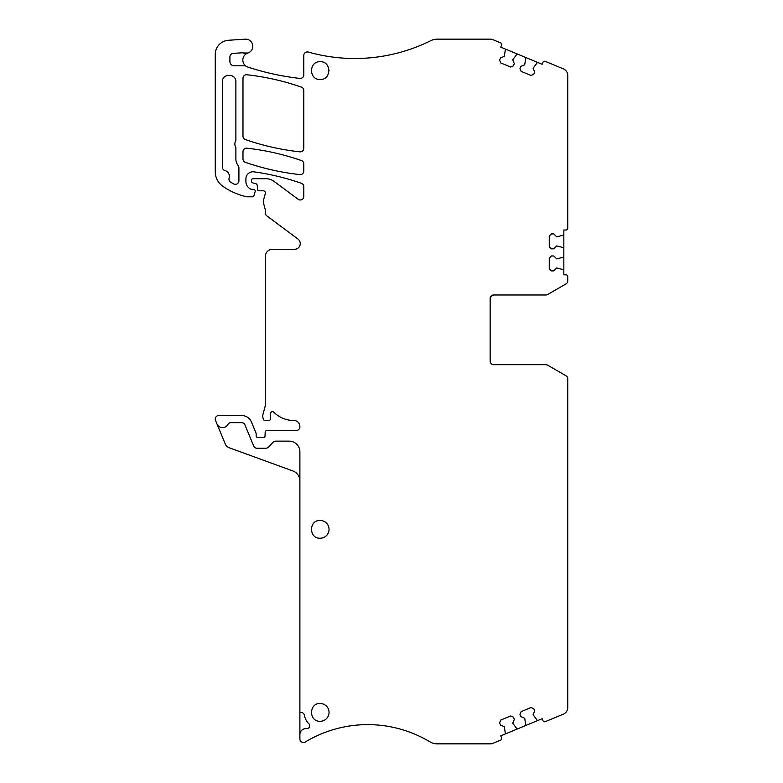 <?xml version="1.0" encoding="UTF-8"?>
<svg xmlns="http://www.w3.org/2000/svg" width="783" height="783" viewBox="0 0 783 783"><rect width="100%" height="100%" fill="white"/><g stroke="black" fill="none" stroke-linecap="round" stroke-linejoin="round"><path stroke-width="1.17" d="M299.889 712.403L299.889 734.63A6.049 6.049 151.8 0 1 306.584 728.611A2.848 2.848 151.8 0 0 308.894 723.766A16.003 16.003 151.8 0 1 304.421 715.31A3.553 3.553 151.8 0 0 300.926 712.403L299.889 712.403L299.889 451.811A10.668 10.668 151.8 0 0 289.221 441.142L275.704 441.142A3.553 3.553 151.8 0 0 273.169 442.219L268.285 447.191A3.553 3.553 151.8 0 1 265.75 448.258L256.99 448.258A3.553 3.553 151.8 0 1 253.712 446.065L244.922 424.846A3.553 3.553 151.8 0 0 241.634 422.654L230.946 422.654A3.553 3.553 151.8 0 0 227.833 424.503A6.049 6.049 151.8 0 1 216.95 423.906L215.521 420.461A3.553 3.553 151.8 0 1 218.809 415.538L241.634 415.538A10.668 10.668 151.8 0 1 251.5 422.135L255.875 432.725A3.553 3.553 151.8 0 1 256.149 434.085L256.149 435.808A1.781 1.781 151.8 0 0 257.92 437.589L263.254 437.589A1.781 1.781 151.8 0 0 265.036 435.886L265.183 432.187A1.781 1.781 151.8 0 1 266.954 430.474L296.326 430.474A3.553 3.553 151.8 0 0 299.889 426.921L299.889 426.49A5.97 5.97 151.8 0 0 293.919 420.52A28.452 28.452 151.8 0 1 273.766 412.152A1.781 1.781 151.8 0 0 270.801 412.886A11.383 11.383 151.8 0 0 270.438 417.975L270.517 418.474A1.781 1.781 151.8 0 1 268.755 420.52L265.065 420.52A1.781 1.781 151.8 0 1 263.342 419.199L263 417.926A7.116 7.116 151.8 0 1 263 414.246L265.153 406.23A7.116 7.116 151.8 0 0 265.388 404.39L265.388 256.393A7.116 7.116 151.8 0 1 272.504 249.278L294.555 249.278A5.687 5.687 151.8 0 0 297.951 239.021L266.827 215.883A3.553 3.553 151.8 0 1 265.388 213.035L265.388 210.549A3.553 3.553 151.8 0 0 265.271 209.619L263.382 202.562A3.553 3.553 151.8 0 1 263.382 200.722L265.32 193.479A2.134 2.134 151.8 0 0 263.254 190.798L258.987 190.798A1.419 1.419 151.8 0 1 257.578 189.496L257.206 185.307A1.781 1.781 151.8 0 0 255.894 183.741L252.84 182.928A1.781 1.781 151.8 0 1 251.519 181.206L251.519 180.129A1.419 1.419 151.8 0 1 252.948 178.7L265.75 178.7A14.221 14.221 151.8 0 1 274.236 181.509L298.117 199.273A3.553 3.553 151.8 0 0 303.794 196.416L303.794 186.667A3.553 3.553 151.8 0 0 301.416 183.31A248.925 248.925 151.8 0 0 254.005 171.839A7.116 7.116 151.8 0 0 245.901 178.886L245.901 181.431A8.544 8.544 151.8 0 0 250.863 189.183A1.781 1.781 151.8 0 0 251.617 189.349L253.418 189.349A1.781 1.781 151.8 0 1 255.131 191.639L253.888 195.799A1.419 1.419 151.8 0 1 252.527 196.817L247.252 196.817A3.553 3.553 151.8 0 1 246.459 196.729A67.563 67.563 151.8 0 1 222.891 186.334A17.784 17.784 151.8 0 1 215.247 171.731L215.247 54.458A14.221 14.221 151.8 0 1 228.538 40.266L245.245 39.17A7.116 7.116 151.8 0 1 247.927 53.019L243.376 52.98A3.553 3.553 151.8 0 0 241.986 52.794L233.236 53.371A3.553 3.553 151.8 0 0 229.908 56.924L229.908 61.554A4.267 4.267 151.8 0 0 234.176 65.821L244.472 65.821A3.553 3.553 151.8 0 1 246.342 66.349A7.399 7.399 151.8 0 0 247.927 67.084A259.036 259.036 151.8 0 0 299.84 78.417A3.553 3.553 151.8 0 0 303.794 74.884L303.794 55.485A3.553 3.553 151.8 0 1 308.326 52.06A170.694 170.694 151.8 0 0 430.846 40.638A14.221 14.221 151.8 0 1 437.178 39.15L490.236 39.15A7.116 7.116 151.8 0 1 492.957 39.688L500.601 42.859A1.781 1.781 151.8 0 1 501.57 45.179L500.748 47.156L504.888 48.869A0.714 0.714 151.8 0 1 505.329 49.583L504.35 56.347L500.523 57.932L499.603 60.144L500.758 62.934L510.614 67.015L513.403 65.86L514.323 63.648L512.728 59.811L516.829 54.34A0.714 0.714 151.8 0 1 517.641 54.144L525.256 57.306A0.714 0.714 151.8 0 1 525.696 58.02L524.727 64.783L520.891 66.369L519.971 68.591L521.126 71.37L530.982 75.452L533.771 74.307L534.691 72.085L533.106 68.248L537.197 62.777A0.714 0.714 151.8 0 1 538.009 62.581L542.149 64.304L542.962 62.327A1.781 1.781 151.8 0 1 545.291 61.368L563.359 68.855A7.116 7.116 164 0 1 567.753 75.422L567.753 228.225A1.781 1.781 151.8 0 1 565.972 230.006L563.838 230.006L563.838 234.479A0.714 0.714 151.8 0 1 563.349 235.154L556.723 236.848L553.796 233.911L551.389 233.911L549.255 236.045L549.255 246.714L551.389 248.847L553.796 248.847L556.723 245.911L563.349 247.604A0.714 0.714 151.8 0 1 563.838 248.28L563.838 256.53A0.714 0.714 151.8 0 1 563.349 257.206L556.723 258.899L553.796 255.963L551.389 255.963L549.255 258.096L549.255 268.765L551.389 270.898L553.796 270.898L556.723 267.962L563.349 269.655A0.714 0.714 151.8 0 1 563.838 270.331L563.838 274.813L565.972 274.813A1.781 1.781 151.8 0 1 567.753 276.585L567.753 280.843A3.553 3.553 151.8 0 1 565.972 283.926L547.63 294.516A3.553 3.553 151.8 0 1 545.859 294.985L493.691 294.985L491.753 295.573M493.691 364.692A3.553 3.553 0 0 1 490.138 361.129A3.553 3.553 151.8 0 0 493.691 364.692L545.859 364.692A3.553 3.553 151.8 0 1 547.63 365.162L565.972 375.752A3.553 3.553 151.8 0 1 567.753 378.835L567.753 707.578A7.116 7.116 151.8 0 1 563.359 714.145L545.291 721.632A1.781 1.781 151.8 0 1 542.962 720.673L542.149 718.696L538.009 720.419A0.714 0.714 151.8 0 1 537.197 720.223L533.106 714.752L534.691 710.915L533.771 708.693L530.982 707.548L521.126 711.63L519.971 714.409L520.891 716.631L524.727 718.217L525.696 724.98A0.714 0.714 151.8 0 1 525.256 725.694L517.641 728.856A0.714 0.714 151.8 0 1 516.829 728.66L512.728 723.189L514.323 719.352L513.403 717.14L510.614 715.985L500.758 720.066L499.603 722.856L500.523 725.068L504.35 726.653L505.329 733.417A0.714 0.714 151.8 0 1 504.888 734.131L500.748 735.844L501.57 737.821A1.781 1.781 151.8 0 1 500.601 740.141L492.957 743.312A7.116 7.116 151.8 0 1 490.236 743.85L437.178 743.85A14.221 14.221 151.8 0 1 429.867 741.824A120.905 120.905 151.8 0 0 305.282 741.99A3.553 3.553 151.8 0 1 299.889 738.946L299.889 734.63M490.138 361.129L490.138 298.548A3.553 3.553 151.8 0 1 493.691 294.985M320.159 703.516A8.887 8.887 151.8 0 1 329.046 712.403A8.887 8.887 151.8 0 1 320.159 721.29C308.688 721.838 308.688 702.968 320.159 703.516M320.159 61.71C331.62 61.162 331.62 80.032 320.159 79.484C308.688 80.032 308.688 61.162 320.159 61.71M320.159 538.234C308.688 538.773 308.688 519.902 320.159 520.45A8.887 8.887 151.8 0 1 329.046 529.337A8.887 8.887 151.8 0 1 320.159 538.234M303.794 148.31A3.553 3.553 151.8 0 1 299.85 151.843A248.925 248.925 151.8 0 1 245.382 139.57A3.553 3.553 151.8 0 1 242.984 136.213L242.984 78.3A3.553 3.553 151.8 0 1 246.939 74.767A248.925 248.925 151.8 0 1 301.416 87.128A3.553 3.553 151.8 0 1 303.794 90.485L303.794 148.31M246.939 148.193A248.925 248.925 151.8 0 1 301.416 160.554A3.553 3.553 151.8 0 1 303.794 163.911L303.794 171.066A3.553 3.553 151.8 0 1 299.85 174.599A248.925 248.925 151.8 0 1 245.382 162.326A3.553 3.553 151.8 0 1 242.984 158.969L242.984 151.726A3.553 3.553 151.8 0 1 246.939 148.193M238.149 165.556A3.553 3.553 151.8 0 1 238.913 167.748L238.913 180.765A3.553 3.553 151.8 0 1 233.726 183.927A60.457 60.457 151.8 0 1 230.711 182.263A3.553 3.553 151.8 0 1 229.125 178.152A6.049 6.049 151.8 0 0 224.966 170.537A3.553 3.553 151.8 0 1 222.362 167.102L222.362 81.882C221.951 73.171 236.29 73.171 235.879 81.882L235.879 140.588A6.049 6.049 151.8 0 0 235.879 147.341L235.879 158.969A10.668 10.668 151.8 0 0 238.149 165.556M517.641 728.856L504.888 734.131M538.009 720.419L525.256 725.694M216.95 423.906L225.22 443.873A7.116 7.116 0 0 0 229.36 447.827L292.871 470.945A10.668 10.668 0 0 1 299.889 480.968M246.342 66.349A7.399 7.399 0 0 1 247.927 53.019A7.116 7.116 0 0 1 243.376 52.98M525.256 57.306L538.009 62.581M504.888 48.869L517.641 54.144M563.838 256.53L563.838 270.331M563.838 234.479L563.838 248.28A0.714 0.714 0 0 0 563.349 247.604M311.282 712.98A8.887 8.887 0 0 1 311.272 712.207M329.026 70.02A8.887 8.887 0 0 1 329.046 70.793M311.546 72.809L311.272 70.392M311.282 529.915A8.887 8.887 0 0 1 311.272 529.142M491.509 295.739L490.138 298.548"/></g></svg>
